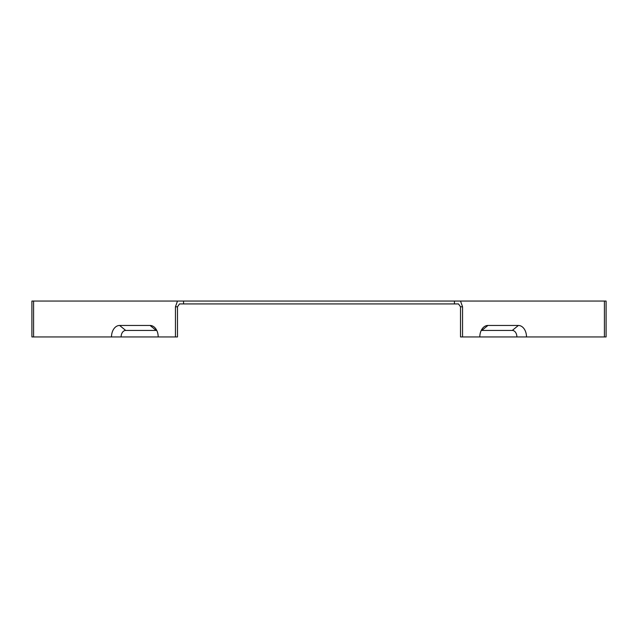 <?xml version="1.0" encoding="UTF-8"?>
<svg xmlns="http://www.w3.org/2000/svg" width="638" height="638" viewBox="0 0 638 638"><rect width="100%" height="100%" fill="white"/><g stroke="black" fill="none" stroke-linecap="round" stroke-linejoin="round"><path stroke-width="0.96" d="M31.9 306.798L31.9 336.944L33.583 336.944L33.583 301.056L31.9 301.056L31.9 306.798M606.1 306.798L606.1 301.056L604.417 301.056L604.417 336.944L606.1 336.944L606.1 306.798M177.484 306.798L175.45 306.798L177.484 301.056L183.569 301.056L183.569 303.927L179.509 303.927L177.484 306.798L177.484 336.944L158.192 336.944A11.484 8.119 90 0 0 154.763 327.565A11.484 8.119 90 0 0 150.074 325.46L156.166 330.436A6.508 4.602 90 0 1 156.788 330.492M183.569 303.927L458.491 303.927L460.516 306.798L460.516 336.944L462.55 336.944L462.55 306.798L460.516 301.056L604.417 301.056M481.212 330.492A6.508 4.602 -90 0 1 481.834 330.436L512.29 330.436A6.508 4.602 -90 0 1 516.892 336.944L604.417 336.944M526.502 336.944A11.484 8.119 -90 0 0 518.375 325.46L487.926 325.46A11.484 8.119 90 0 0 483.237 327.565A11.484 8.119 90 0 0 479.808 336.944L516.892 336.944M150.074 325.46L119.625 325.46A11.484 8.119 -90 0 0 111.498 336.944L33.583 336.944M175.45 306.798L175.45 336.944M177.484 301.056L33.583 301.056M111.498 336.944L121.108 336.944A6.508 4.602 90 0 1 125.71 330.436L156.166 330.436M479.808 336.944L462.55 336.944M183.569 301.056L460.516 301.056M121.108 336.944L158.192 336.944M460.516 306.798L462.55 306.798M454.431 303.927L454.431 301.056M119.625 325.46L125.71 330.436M518.375 325.46L512.29 330.436M487.926 325.46L481.834 330.436"/></g></svg>

